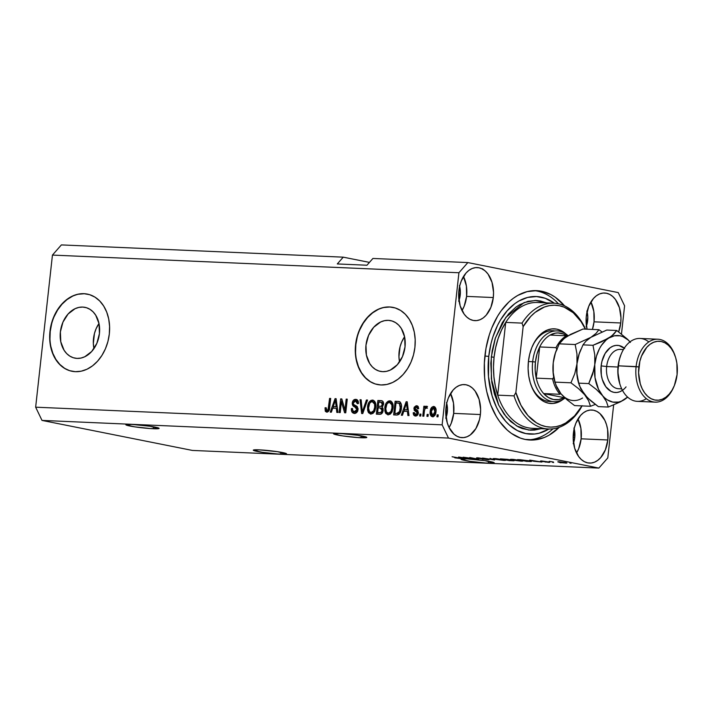 <?xml version="1.0" encoding="UTF-8"?>
<svg xmlns="http://www.w3.org/2000/svg" width="713" height="713" viewBox="0 0 713 713"><rect width="100%" height="100%" fill="white"/><g stroke="black" fill="none" stroke-linecap="round" stroke-linejoin="round"><path stroke-width="1.07" d="M98.982 323.47A25.891 19.438 -78.7 0 0 93.964 348.604L93.341 343.523L94.446 333.506L96.086 328.746L98.982 323.47M82.735 307.071L86.496 307.731L89.99 309.353L93.109 311.866L95.711 315.191L99.027 323.693L99.428 333.586L96.861 343.336L91.71 351.482L84.758 356.767L80.934 358.069L77.075 358.398A25.891 19.438 101.3 0 1 74.838 358.122A25.891 19.438 101.3 0 1 60.578 330.404A25.891 19.438 101.3 0 1 82.735 307.071A25.891 19.438 101.3 0 1 84.972 307.339A25.891 19.438 101.3 0 1 99.232 335.065A25.891 19.438 101.3 0 1 77.075 358.398L73.314 357.739L69.821 356.117L66.701 353.603L64.099 350.279L60.783 341.768L60.382 331.884L62.949 322.133L68.1 313.987L75.052 308.702L78.876 307.401L82.735 307.071M404.583 336.75A25.891 19.438 -78.7 0 0 399.565 361.883L398.941 356.794L400.046 346.785L401.686 342.017L404.583 336.75M388.335 320.351L392.097 321.01L395.59 322.624L398.71 325.146L401.312 328.461L404.627 336.973L405.029 346.857L402.462 356.616L397.31 364.753L390.359 370.038L386.535 371.339L382.676 371.669A25.891 19.438 101.3 0 1 380.439 371.402A25.891 19.438 101.3 0 1 366.179 343.675A25.891 19.438 101.3 0 1 388.335 320.351A25.891 19.438 101.3 0 1 390.572 320.618A25.891 19.438 101.3 0 1 404.832 348.336A25.891 19.438 101.3 0 1 382.676 371.669L378.915 371.01L375.421 369.396L372.302 366.874L369.699 363.559L366.384 355.047L365.983 345.163L368.55 335.404L373.701 327.267L380.653 321.982L384.476 320.681L388.335 320.351M393.113 307.401A39.349 29.545 -78.7 0 0 389.815 307.009L389.556 306.964A39.349 29.545 101.3 0 1 392.952 307.374A39.349 29.545 101.3 0 1 414.618 349.504A39.349 29.545 101.3 0 1 380.947 384.958L375.243 383.959L369.922 381.5L365.19 377.667L361.224 372.623L358.193 366.553L356.188 359.691L355.315 352.302L355.582 344.673L356.99 337.089L359.486 329.843L362.97 323.221L367.32 317.472L372.346 312.82L377.872 309.433L383.683 307.455L389.556 306.964L395.26 307.963L400.581 310.422L405.314 314.246L409.271 319.29L412.31 325.36L414.306 332.222L415.189 339.611L414.921 347.249L413.513 354.833L411.018 362.07L407.524 368.701L403.184 374.45L398.157 379.102L392.631 382.48L386.82 384.459L380.947 384.958A39.349 29.545 101.3 0 1 377.551 384.548A39.349 29.545 101.3 0 1 355.876 342.418A39.349 29.545 101.3 0 1 389.556 306.964L389.815 307.009A39.349 29.545 -78.7 0 0 356.144 342.409A39.349 29.545 -78.7 0 0 377.712 384.583M87.512 294.13A39.349 29.545 -78.7 0 0 84.214 293.738L83.956 293.685A39.349 29.545 101.3 0 1 87.351 294.095A39.349 29.545 101.3 0 1 109.018 336.224A39.349 29.545 101.3 0 1 75.346 371.678L69.642 370.68L64.322 368.22L59.589 364.396L55.623 359.352L52.584 353.274L50.587 346.42L49.714 339.031L49.981 331.393L51.389 323.809L53.885 316.572L57.37 309.941L61.71 304.193L66.746 299.54L72.271 296.162L78.082 294.184L83.956 293.685L89.66 294.683L94.981 297.143L99.713 300.975L103.67 306.02L106.709 312.089L108.706 318.952L109.588 326.34L109.321 333.969L107.913 341.554L105.417 348.8L101.923 355.422L97.583 361.17L92.556 365.822L87.031 369.209L81.22 371.188L75.346 371.678A39.349 29.545 101.3 0 1 71.951 371.268A39.349 29.545 101.3 0 1 50.275 329.139A39.349 29.545 101.3 0 1 83.956 293.685L84.214 293.738A39.349 29.545 -78.7 0 0 50.543 329.13A39.349 29.545 -78.7 0 0 72.111 371.304M153.313 428.727A16.72 1.274 6.3 0 1 135.479 426.962A16.72 1.274 6.3 0 1 125.862 424.734A16.72 1.274 6.3 0 1 131.655 424.404L149.988 426.24L159.061 428.486L150.648 428.575L134.98 426.891L125.978 424.912L131.655 424.404A16.72 1.274 6.3 0 1 149.489 426.169A16.72 1.274 6.3 0 1 159.106 428.397A16.72 1.274 6.3 0 1 153.313 428.727L153.527 426.82L153.313 428.727M280.753 454.163A16.72 1.274 6.3 0 1 262.919 452.399A16.72 1.274 6.3 0 1 253.293 450.17A16.72 1.274 6.3 0 1 259.086 449.841L277.428 451.685L286.492 453.923L278.079 454.021L262.411 452.327L253.418 450.349L259.086 449.841A16.72 1.274 6.3 0 1 276.92 451.605A16.72 1.274 6.3 0 1 286.546 453.842A16.72 1.274 6.3 0 1 280.753 454.163L280.967 452.256L280.753 454.163M361.01 437.746A16.72 1.274 6.3 0 1 343.176 435.982A16.72 1.274 6.3 0 1 333.55 433.754A16.72 1.274 6.3 0 1 339.343 433.424L357.676 435.269L366.749 437.506L358.336 437.604L342.668 435.91L333.675 433.932L339.343 433.424A16.72 1.274 6.3 0 1 357.177 435.188A16.72 1.274 6.3 0 1 366.794 437.425A16.72 1.274 6.3 0 1 361.01 437.746L361.215 435.839L361.01 437.746M488.441 463.192A16.72 1.274 6.3 0 1 470.607 461.418A16.72 1.274 6.3 0 1 460.99 459.19A16.72 1.274 6.3 0 1 466.774 458.86L485.116 460.705L494.189 462.942L485.776 463.04L470.108 461.347L461.106 459.368L466.774 458.86A16.72 1.274 6.3 0 1 484.608 460.634A16.72 1.274 6.3 0 1 494.234 462.862A16.72 1.274 6.3 0 1 488.441 463.192L488.655 461.275L488.441 463.192M594.036 321.821A26.559 17.424 92.5 0 0 590.925 301.938L593.84 311.492L594.036 321.821L620.738 322.98L594.036 321.821A26.559 17.424 92.5 0 1 592.414 329.433L594.036 321.821M586.327 316.117A26.559 17.424 -87.5 0 1 604.686 293.016A26.559 17.424 -87.5 0 1 620.738 322.98L618.67 331.866A26.559 17.424 -87.5 0 0 620.738 322.98L620.978 317.784L619.454 307.784L615.506 299.567L612.806 296.546L609.74 294.398L606.442 293.23L603.029 293.061L599.633 293.916L596.389 295.752L593.421 298.506L588.751 306.305L586.327 316.117L586.095 321.313L587.049 329.201A26.559 17.424 -87.5 0 1 586.327 316.117M466.596 296.385A26.559 17.424 92.5 0 0 463.486 276.501L466.4 286.047L466.596 296.385L493.298 297.544L466.596 296.385A26.559 17.424 92.5 0 1 462.006 310.565L464.181 306.198L466.596 296.385M458.896 290.681A26.559 17.424 -87.5 0 1 477.255 267.58A26.559 17.424 -87.5 0 1 493.298 297.544L490.883 307.356L486.213 315.155L483.236 317.909L480.001 319.745L476.605 320.6L473.191 320.44L469.894 319.264L466.828 317.116L464.127 314.094L460.179 305.886L458.655 295.877L459.796 285.61L461.32 280.869L465.99 273.07L468.958 270.316L472.202 268.48L475.589 267.625L479.002 267.785L482.309 268.961L485.366 271.109L488.075 274.131L492.015 282.339L493.539 292.348L493.298 297.544A26.559 17.424 -87.5 0 1 474.947 320.645A26.559 17.424 -87.5 0 1 458.896 290.681M453.682 413.38A26.559 17.424 92.5 0 0 450.571 393.496L453.486 403.05L453.682 413.38L480.384 414.538L453.682 413.38A26.559 17.424 92.5 0 1 449.092 427.559L451.258 423.192L453.682 413.38M445.981 407.676A26.559 17.424 -87.5 0 1 464.332 384.574A26.559 17.424 -87.5 0 1 480.384 414.538L479.493 419.609L475.874 428.584L470.322 434.903L467.077 436.739L463.691 437.595L460.277 437.434L456.98 436.258L453.914 434.11L448.958 427.292L447.265 422.88L445.741 412.872L446.873 402.604L448.397 397.863L453.076 390.064L456.044 387.311L459.279 385.475L462.675 384.619L466.088 384.788L469.386 385.956L472.452 388.104L475.152 391.125L479.1 399.342L480.624 409.342L480.384 414.538A26.559 17.424 -87.5 0 1 462.033 437.648A26.559 17.424 -87.5 0 1 445.981 407.676M581.122 438.816A26.559 17.424 92.5 0 0 578.002 418.932L580.917 428.486L581.122 438.816L607.824 439.983L581.122 438.816A26.559 17.424 92.5 0 1 576.523 452.996L578.698 448.629L581.122 438.816M573.412 433.112A26.559 17.424 -87.5 0 1 591.772 410.011A26.559 17.424 -87.5 0 1 607.824 439.983L605.399 449.796L600.729 457.586L597.761 460.34L594.517 462.184L591.122 463.031L587.708 462.871L584.41 461.694L581.345 459.555L578.644 456.525L574.696 448.317L573.181 438.317L574.313 428.041L575.837 423.299L580.507 415.501L583.475 412.747L586.719 410.911L590.114 410.055L593.528 410.225L596.826 411.401L599.883 413.54L604.838 420.358L606.54 424.779L607.628 429.645L607.824 439.983A26.559 17.424 -87.5 0 1 589.464 463.085A26.559 17.424 -87.5 0 1 573.412 433.112M484.929 355.662A74.767 49.054 -87.5 0 1 536.604 290.637A74.767 49.054 -87.5 0 1 564.518 305.824L555.24 297.232L550.828 294.54L541.541 291.234L536.755 290.637L527.13 291.617L517.745 295.423L513.253 298.346L508.957 301.92L501.114 310.85L497.638 316.126L491.747 328.042L489.394 334.566L485.963 348.443L484.368 362.97L484.644 377.587L485.491 384.753L486.792 391.731L490.731 404.868L496.31 416.472L499.653 421.57L507.273 430.091L511.471 433.433L520.472 438.121L525.178 439.431L534.786 439.885L544.331 437.488L548.974 435.233L559.242 427.31A74.767 49.054 -87.5 0 1 530.115 440.028A74.767 49.054 -87.5 0 1 484.929 355.662M574.152 428.727A16.72 10.971 -87.5 0 1 574.749 437.55L573.172 437.479L574.749 437.55A16.72 10.971 -87.5 0 1 573.537 442.907M446.712 403.291A16.72 10.971 -87.5 0 1 447.309 412.114L445.732 412.043L447.309 412.114A16.72 10.971 -87.5 0 1 446.097 417.47M414.155 407.283L416.107 405.759L418.192 406.526L418.709 408.683L417.613 408.816L417.337 407.604L416.445 407.159L415.519 407.355L414.948 408.442L417.952 410.741L418.174 413.905L416.472 415.884L414.984 415.964L413.763 415.091L413.246 412.72L414.351 412.595L414.654 414.039L415.697 414.609L416.713 414.289L417.283 412.889L414.155 410.225L414.146 407.31M459.627 286.296A16.72 10.971 -87.5 0 1 460.224 295.111L458.655 295.048L460.224 295.111A16.72 10.971 -87.5 0 1 459.012 300.476M587.066 311.733A16.72 10.971 -87.5 0 1 587.664 320.556L586.086 320.485L587.664 320.556A16.72 10.971 -87.5 0 1 586.451 325.912M343.247 257.161L369.45 262.393L343.247 257.161L61.38 244.916L343.247 257.161L337.285 263.944L343.247 257.161M372.917 258.454L467.862 262.571L618.233 292.588L624.588 305.815L621.478 333.987L624.588 305.815L618.233 292.588L467.862 262.571L372.917 258.454L366.954 265.227L337.285 263.944L366.954 265.227L372.917 258.454M598.858 468.085L448.486 438.067L42.005 420.412L192.376 450.429L598.858 468.085L192.376 450.429L42.005 420.412L448.486 438.067L442.131 424.841L458.922 272.749L52.441 255.085L35.65 407.185L442.131 424.841L35.65 407.185L42.005 420.412L35.65 407.185L52.441 255.085L458.922 272.749L467.862 262.571L458.922 272.749L442.131 424.841L448.486 438.067L598.858 468.085L607.797 457.915L598.858 468.085M466.052 457.621L473.156 459.038L463.156 457.211L475.794 458.869L469.76 457.496L478.681 459.279L466.052 457.621L478.681 459.279L469.76 457.496L475.794 458.869L463.156 457.211L473.156 459.038L466.052 457.621M488.066 459.306L482.309 459.172L487.309 459.324L477.505 457.826L488.066 459.306L478.058 457.844C476.257 457.773 476.07 457.898 477.487 458.201L487.398 459.68C489.332 459.751 489.564 459.627 488.066 459.306C489.564 459.627 489.332 459.751 487.398 459.68M490.036 458.379L494.572 459.974L482.541 458.058L494.029 459.787L490.036 458.379L494.029 459.787L482.541 458.058L494.572 459.974L490.036 458.379M494.804 458.575C492.407 458.539 492.603 458.798 495.375 459.332L503.948 460.393L495.375 459.332L493.102 458.637L495.838 458.628L504.947 459.992L505.615 460.348L503.948 460.393L505.642 460.259L503.494 459.662L493.084 458.673M512.068 459.324C509.67 459.288 509.866 459.546 512.638 460.081L521.212 461.151L512.237 460.001L510.365 459.386L513.102 459.377L522.201 460.741L522.879 461.097L521.212 461.151L522.905 461.008L520.757 460.411L510.339 459.422M533.609 461.249L529.697 460.108L541.933 462.033L533.609 461.249L541.933 462.033L529.697 460.108L533.609 461.249M569.794 463.04L571.068 463.298L569.794 463.04M565.195 462.523L566.755 463.076L562.334 462.764L557.967 461.739L565.195 462.523L559.001 461.739C557.29 461.721 557.441 461.899 559.455 462.282L565.721 463.085L565.765 462.639L565.721 463.085C567.441 463.102 567.263 462.915 565.195 462.523C567.263 462.915 567.441 463.102 565.721 463.085M559.812 462.603L561.086 462.862L559.812 462.603M553.404 462.006L549.206 461.329L553.404 462.006M552.397 462.282L553.662 462.541L552.397 462.282M548.992 462.024L545.293 462.033L548.244 462.051L540.971 460.972L548.992 462.024L541.773 460.99C540.338 460.928 540.151 461.017 541.229 461.258L548.538 462.336C550.071 462.389 550.222 462.291 548.992 462.024C550.222 462.291 550.071 462.389 548.538 462.336M529.625 461.498C532.076 461.543 531.889 461.302 529.064 460.767L531.345 461.489L526.559 461.364L517.638 459.582L529.064 460.767L517.638 459.582L526.559 461.364L531.443 461.436M513.012 460.366L514.002 460.767L509.296 460.607L500.374 458.833L507.567 459.35L513.012 460.366L500.374 458.833L512.495 460.75C514.492 460.839 514.661 460.705 513.012 460.366C514.661 460.705 514.492 460.839 512.495 460.75M462.541 458.165L458.619 457.015L470.856 458.94L462.541 458.165L470.856 458.94L458.619 457.015L462.541 458.165M459.867 458.486L454.841 457.826L459.35 458.218L452.095 456.73L459.867 458.486C461.338 458.495 461.124 458.334 459.225 457.987L452.095 456.73L459.27 458.192L454.841 457.826L459.867 458.486C461.338 458.495 461.124 458.334 459.225 457.987M341.42 401.713L340.226 412.577L339.147 412.533L340.654 398.879L341.803 398.932L344.976 410.002L346.179 399.12L347.258 399.164L345.752 412.818L344.602 412.765L341.42 401.713L344.602 412.765L345.752 412.818L347.258 399.164L346.179 399.12L344.976 410.002L341.803 398.932L340.654 398.879L339.147 412.533L340.226 412.577L341.42 401.713L342.668 401.963L341.42 401.713M355.199 411.9L354.602 411.775C353.095 411.588 352.382 410.483 352.463 408.478L351.366 408.611C351.179 411.508 352.169 413.094 354.334 413.371C356.331 413.38 357.561 412.105 358.042 409.538L356.767 412.444L354.334 413.371L351.946 411.989L351.34 409.066L352.463 408.478L352.783 410.581L354.361 411.749L355.885 411.463L356.865 410.037L356.598 407.961L352.552 405.136L352.311 402.587L353.425 400.251L356.001 399.387L358.131 401.062L358.425 403.576L357.329 403.701L356.972 401.713L355.368 400.947L353.817 401.722L353.309 403.415L353.853 404.806L357.409 406.766L358.042 409.538L356.803 406.205L353.523 404.44L353.336 403.041L355.546 400.956L357.186 401.25L358.434 402.382M367.534 400.046L362.757 413.558L361.643 413.504L360.038 399.726L361.152 399.77L362.32 411.936L366.411 400.002L367.534 400.046L366.411 400.002L362.32 411.936L361.152 399.77L360.038 399.726L361.643 413.504L362.757 413.558L367.534 400.046M371.072 414.084L369.334 412.069L368.06 411.811L370.885 414.084L368.55 412.738L367.578 410.144L367.712 405.831L368.969 402.292L370.992 400.367L372.908 400.145L374.583 401.178L375.706 403.79L375.689 407.925L374.797 411.044L373.086 413.335L370.885 414.084L374.173 412.132L375.769 407.275C376.286 403.308 375.172 400.911 372.436 400.082C369.486 400.688 367.846 403.023 367.525 407.087L368.06 411.811L369.334 412.069L368.915 410.724M388.335 414.841L386.598 412.818L385.323 412.56L388.148 414.841L385.813 413.487L384.842 410.893L384.967 406.579L386.223 403.041L388.255 401.116L390.163 400.893L391.847 401.936L392.97 404.538L392.952 408.674L392.052 411.793L390.35 414.084L388.148 414.841L391.437 412.889L393.032 408.032C393.549 404.066 392.435 401.669 389.699 400.831C386.749 401.437 385.109 403.772 384.788 407.836L385.323 412.56L386.598 412.818L386.179 411.472M428.237 414.44L428.023 416.392L426.944 416.347L427.158 414.396L428.237 414.44L427.158 414.396L426.944 416.347L428.023 416.392L428.237 414.44M435.999 411.651L434.511 415.848L432.871 416.757L431.258 416.267L430.117 412.399L431.686 407.381L433.308 406.49L434.903 406.971L435.964 409.021L435.999 411.651C436.401 408.799 435.616 407.078 433.656 406.481C431.543 406.909 430.394 408.585 430.189 411.499C429.752 414.396 430.536 416.151 432.515 416.766C434.654 416.321 435.812 414.609 435.999 411.651M326.233 409.797L327.196 412.176L326.563 411.392L325.288 411.143L326.804 412.176L325.404 411.383L325.03 407.818L326.126 407.693L326.545 410.403L328.016 410.011L329.593 398.398L330.672 398.451L329.246 409.886L328.506 411.392L326.804 412.176C328.622 411.784 329.575 410.305 329.647 407.711L330.672 398.451L329.593 398.398L328.212 409.592L326.884 410.563L328.301 410.831L327.026 410.581L326.126 407.693L325.03 407.818L325.288 411.143L326.563 411.392L326.242 409.975M403.799 411.241L402.444 415.278L401.321 415.233L406.143 401.722L407.194 401.776L409.004 415.563L407.881 415.519L407.426 411.401L403.799 411.241L407.426 411.401L407.881 415.519L409.004 415.563L407.194 401.776L406.143 401.722L401.321 415.233L402.444 415.278L403.799 411.241M420.955 414.128L420.741 416.071L419.663 416.027L419.877 414.075L420.955 414.128L419.877 414.075L419.663 416.027L420.741 416.071L420.955 414.128M424.404 411.062L423.843 416.214L422.764 416.16L423.861 406.241L424.939 406.285L424.761 407.872L425.982 406.196L427.185 406.74L426.624 408.139L425.037 408.54L424.404 411.062L424.823 409.048L425.919 407.925L426.624 408.139L427.185 406.74L426.231 406.16L424.761 407.872L424.939 406.285L423.861 406.241L422.764 416.16L423.843 416.214L424.404 411.062M438.219 414.877L437.996 416.829L436.917 416.775L437.14 414.832L438.219 414.877L437.14 414.832L436.917 416.775L437.996 416.829L438.219 414.877M399.69 401.695L395.136 401.25L396.41 401.499L396.259 402.898L396.41 401.499L395.136 401.25L393.629 414.895L396.695 415.028C399.574 414.592 401.143 412.355 401.401 408.299L400.581 411.909L398.941 414.405L397.159 415.028L393.629 414.895L395.136 401.25L398.897 401.455L400.296 402.159L401.348 404.503L401.401 408.299C401.891 405.403 401.321 403.201 399.69 401.695L398.995 401.481M383.148 410.412L382.435 412.765L381.134 414.048L376.366 414.146L377.872 400.501L381.633 400.697L383.033 401.571L383.505 404.619L382.088 407.007L383.041 408.424L383.148 410.412L382.088 407.007L383.567 404.191C383.656 401.909 382.836 400.724 381.099 400.635L377.872 400.501L376.366 414.146L379.566 414.289C381.571 414.351 382.765 413.059 383.148 410.412M332.721 408.157L331.367 412.194L330.244 412.141L335.065 398.638L336.117 398.683L337.935 412.479L336.812 412.426L336.349 408.317L332.721 408.157L336.349 408.317L336.812 412.426L337.935 412.479L336.117 398.683L335.065 398.638L330.244 412.141L331.367 412.194L332.721 408.157M613.643 404.966L607.797 457.915L613.643 404.966M61.38 244.916L52.441 255.085L61.38 244.916M326.099 408.032L325.03 407.818L326.099 408.032M327.026 410.581L328.301 410.831L329.486 409.85M329.272 409.806L328.212 409.592L329.272 409.806M329.62 407.988L328.559 407.774L329.62 407.988M330.654 398.612L329.593 398.398L330.654 398.612M329.148 410.438L328.132 410.813M404.102 411.258L404.645 409.725L404.102 411.258M406.963 403.264L407.275 402.382L406.963 403.264M407.212 401.945L406.143 401.722L407.212 401.945M408.487 411.615L407.426 411.401L408.487 411.615M408.282 410.037L404.324 409.663L406.508 403.166L407.399 403.344L406.508 403.166L406.793 406L407.774 406.196L406.793 406L407.248 409.788L408.273 409.993L404.324 409.663L408.282 410.037M416.49 414.77L415.697 414.609L414.351 412.595L413.246 412.72C413.219 414.752 413.959 415.857 415.465 416.027C417.06 416.018 418.032 414.984 418.371 412.934L414.957 408.317L416.445 407.159L417.72 407.417M415.75 416.027L414.583 413.923M418.406 412.497L417.123 412.221L417.265 413.13L418.317 413.344L417.265 413.13L415.421 414.574L416.695 414.832M415.697 414.609L417.854 414.645M416.445 407.159L417.613 408.816L418.709 408.683L416.561 405.742L417.337 405.893L416.561 405.742L413.852 408.469L414.966 408.692L413.852 408.469L416.16 411.624L418.397 412.471L416.16 411.624L417.435 411.882L415.126 408.718L415.75 410.902L418.442 412.569M415.527 407.355L417.551 405.991M414.547 413.611L415.795 416.044M417.604 405.991L415.421 407.56M416.57 411.454L417.435 411.882M417.987 414.538L416.392 414.725M420.937 414.289L419.877 414.075L420.937 414.289M424.859 408.932L424.975 407.907L424.859 408.932M424.921 406.446L423.861 406.241L424.921 406.446M425.536 408.023L424.761 407.872L425.536 408.023M427.256 406.446L426.035 408.121L427.506 406.419M425.919 407.925L426.624 408.139M438.201 415.037L437.14 414.832L438.201 415.037M432.862 416.757L431.463 414.324M431.249 411.713L430.189 411.499L431.249 411.713M432.408 408.389L434.582 406.749L432.176 408.834M434.297 406.615L433.656 406.481L434.297 406.615M431.392 413.549L432.051 415.946L433.13 416.882M431.695 415.233L432.051 415.946M434.975 408.184L436.098 409.52M435.09 415.055L433.745 415.572M433.611 415.527L432.702 415.349L431.267 411.544L433.468 407.898L434.903 411.695L435.964 411.909L434.903 411.695L432.702 415.349L435.046 415.1M435.991 409.209L434.743 408.157M433.468 407.898L431.873 409.164L431.196 412.782L431.855 414.948L433.78 415.581M432.702 415.349L433.994 414.583L434.868 412.007L434.823 409.262L433.7 407.934L434.939 408.175M428.219 414.609L427.158 414.396L428.219 414.609M394.931 414.957L395.1 413.388L394.931 414.957M400.323 412.72L398.825 413.647L394.886 413.353L396.036 402.89L400.572 403.558L401.285 404.476M401.383 404.734L400.572 403.558L397.863 402.97L399.298 403.308L400.332 408.237L401.383 408.451L400.332 408.237L399.547 411.553L400.635 411.766L399.547 411.553L396.74 413.433L400.038 413.059M397.863 402.97L396.036 402.89L394.886 413.353L398.014 413.683L396.74 413.433L398.362 413.112L399.547 411.553L400.421 406.294L399.298 403.308M385.849 408.05L384.788 407.836L385.849 408.05M390.974 401.089L389.066 401.633L387.426 403.415L390.76 401.089M390.572 401.009L389.699 400.831L390.572 401.009M390.145 400.884L389.699 400.831M387.649 414.779L388.148 414.841M386.116 411.151L387.756 414.476M392.275 403.398L392.988 404.601M392.186 411.811L391.018 413.077L389.245 413.451L391.695 412.471M388.318 413.246L389.592 413.495L388.318 413.246L390.911 411.553L391.963 407.943L393.015 408.148L391.963 407.943L391.847 404.832L393.05 405.073L391.847 404.832L391 403.139L389.53 402.426L391.847 404.832L391.963 407.943C391.74 411 390.528 412.765 388.318 413.246C386.286 412.622 385.475 410.84 385.867 407.907C386.045 404.752 387.266 402.925 389.53 402.426L391.161 402.729M393.121 405.091L390.804 402.685M388.95 413.371L386.535 412.15L385.795 408.825L386.883 404.173L388.068 402.854L389.53 402.426M377.667 414.208L377.837 412.64L377.667 414.208M378.371 407.827L378.541 406.258L378.371 407.827M378.995 402.15L379.147 400.751L377.872 400.501L382.257 400.884L379.147 400.751L378.995 402.15M382.195 400.858L381.099 400.635L382.195 400.858M381.713 400.715L381.099 400.635M382.221 408.264L383.175 409.093M382.587 412.488L377.623 412.595L378.148 407.809L382.061 408.228L383.166 409.084M382.587 402.551L383.701 403.629M382.81 406.365L378.327 406.214L378.781 402.141L382.694 402.569L383.576 403.246M380.546 402.221L378.781 402.141L378.327 406.214L382.587 406.472L381.312 406.214L382.489 403.861L382.025 402.587L380.929 402.239L382.462 404.369L383.505 404.583L382.462 404.369L381.312 406.214L382.712 406.419M380.136 407.898L378.148 407.809L377.623 412.595L382.106 412.818L380.831 412.569L381.945 411.062L381.901 408.843L380.136 407.898L382.07 410.376L383.122 410.59L382.07 410.376L380.831 412.569L382.569 412.506M368.585 407.301L367.525 407.087L368.585 407.301M370.163 402.667L373.496 400.341L371.803 400.875L370.163 402.667M373.309 400.26L372.436 400.082L373.309 400.26M372.881 400.136L372.436 400.082M370.386 414.03L370.885 414.084M368.853 410.403L370.493 413.727M375.02 402.64L375.724 403.852M374.922 411.053L373.755 412.328L372.15 412.729M371.054 412.488L372.329 412.747L371.054 412.488L373.648 410.804L374.699 407.194L375.751 407.399L374.699 407.194L374.583 404.084L375.787 404.324L374.583 404.084L373.746 402.39L372.275 401.677L374.583 404.084L374.699 407.194C374.477 410.251 373.264 412.016 371.054 412.488C369.022 411.873 368.211 410.091 368.603 407.159C368.781 404.004 370.002 402.177 372.275 401.677L373.897 401.98M375.858 404.342L373.541 401.936M371.687 412.622L374.432 411.722M362.855 413.264L362.712 412.016L362.855 413.264M361.17 399.948L360.038 399.726L361.17 399.948M363.265 412.123L362.32 411.936L363.265 412.123M364.013 410.002L363.006 409.806L364.013 410.002M367.471 400.216L366.411 400.002L367.471 400.216M353.791 413.308L354.334 413.371M354.468 413.371L352.623 410.18M358.06 408.504L354.646 406.838L356.955 409.529L358.015 409.743L356.955 409.529L354.236 411.731L355.511 411.989M354.602 411.775L357.445 411.499M355.546 400.956L357.329 403.701L358.425 403.576C358.559 400.973 357.65 399.565 355.689 399.36L356.652 399.547L355.689 399.36C353.826 399.369 352.685 400.572 352.258 402.961L353.327 403.175L352.258 402.961C352.204 405.109 352.997 406.401 354.646 406.838L355.921 407.087L353.55 404.494M354.005 401.499L356.794 399.61M356.215 399.423L355.689 399.36M352.605 409.779L353.22 412.248L354.922 413.531M357.222 401.259L358.443 402.408M356.963 399.61L355.226 400.073L353.906 401.731M353.505 403.941L354.263 406.071L358.122 408.665M353.577 404.636L353.808 405.358M357.712 411.196L355.395 411.962M341.634 401.758L341.91 399.307L341.634 401.758M341.857 399.12L340.654 398.879L341.857 399.12M346.037 410.216L344.976 410.002L346.037 410.216M347.24 399.333L346.179 399.12L347.24 399.333M345.769 412.667L345.003 410.011L345.769 412.667M333.033 408.166L333.577 406.642L333.033 408.166M335.885 400.171L336.197 399.289L335.885 400.171M336.144 398.852L335.065 398.638L336.144 398.852M337.409 408.522L336.349 408.317L337.409 408.522M337.204 406.945L333.256 406.579L335.44 400.082L336.322 400.26L335.44 400.082L335.716 402.916L336.696 403.112L335.716 402.916L336.171 406.704L337.196 406.909L333.256 406.579L337.204 406.945M406.508 403.166L404.324 409.663L407.248 409.788L406.508 403.166M372.275 401.677L370.805 402.105L369.619 403.424L368.532 408.077L369.503 411.713L371.99 412.702M335.44 400.082L333.256 406.579L336.171 406.704L335.44 400.082M559.001 461.739C557.29 461.721 557.441 461.899 559.455 462.282M560.534 462.327C559.117 462.069 558.912 461.935 559.901 461.926L564.179 462.487C565.587 462.755 565.801 462.889 564.821 462.897L560.534 462.327C559.117 462.069 558.912 461.935 559.901 461.926L564.179 462.487C565.587 462.755 565.801 462.889 564.821 462.897M541.773 460.99C540.338 460.928 540.151 461.017 541.229 461.258M542.174 461.275L542.736 461.177M532.923 461.061L530.107 460.17L535.855 461.07L530.098 460.268L532.923 461.061M529.741 461.133L519.759 459.832L526.595 461.204L529.741 461.133L526.595 461.204L519.777 459.671L529.982 460.963M513.734 460.126C511.506 459.707 511.301 459.511 513.119 459.529L519.652 460.357C521.764 460.767 521.934 460.955 520.16 460.937L513.734 460.126C511.506 459.707 511.301 459.511 513.119 459.529L511.836 459.582L512.594 459.885L516.702 460.616L521.23 460.937L519.652 460.357C521.764 460.767 521.934 460.955 520.16 460.937M509.403 459.867L508.69 459.546M507.754 459.529L502.496 459.083L508.048 459.733M511.943 460.322L506.203 459.823L512.406 460.562M496.471 459.377C494.243 458.958 494.038 458.762 495.856 458.78L502.389 459.609C504.501 460.019 504.67 460.206 502.897 460.188L496.471 459.377C494.243 458.958 494.038 458.762 495.856 458.78L494.617 458.914L499.448 459.867L503.966 460.188L502.389 459.609C504.501 460.019 504.67 460.206 502.897 460.188M487.015 459.261L486.444 459.475M478.049 458.085L478.075 457.844C476.257 457.773 476.07 457.898 477.487 458.201M478.583 458.254L479.136 458.049M461.846 457.969L459.038 457.078L464.778 457.987L459.02 457.176L461.846 457.969M564.179 462.487L559.901 461.926M519.652 460.357L513.119 459.529M502.389 459.609L495.856 458.78M481.774 268.748L482.683 268.846M482.558 269.389L483.592 269.55M573.938 427.978L574.749 437.55L573.225 443.727M446.498 402.542L447.461 408.834L445.785 418.29M459.422 285.539L460.375 291.84L458.7 301.296M586.852 310.975L587.815 317.276L586.139 326.732M84.214 293.738L78.341 294.237M72.53 296.207L67.004 299.594L61.969 304.246L57.628 309.995L54.143 316.617M51.648 323.862L50.231 331.447L49.963 339.076M50.846 346.465L52.842 353.327L55.881 359.397L59.839 364.441L64.571 368.273M389.815 307.009L383.942 307.508M378.131 309.487L372.605 312.864L367.569 317.526L363.229 323.274L359.744 329.896M357.249 337.133L355.832 344.718L355.564 352.356M356.447 359.744L358.443 366.607L361.482 372.676L365.439 377.721L370.172 381.544M554.919 330.984A35.418 23.235 92.5 0 0 531.943 347.267A35.418 23.235 -87.5 0 1 552.7 330.716A35.418 23.235 -87.5 0 1 554.919 330.984M528.431 361.331A37.379 24.527 -87.5 0 1 532.148 346.776A37.379 24.527 -87.5 0 1 565.917 333.996L561.381 330.77L556.737 329.121L551.933 328.889L547.156 330.092L542.593 332.677L538.413 336.554L534.786 341.563L531.836 347.525L529.697 354.201L528.431 361.331L528.101 368.657L528.707 375.876L530.24 382.729L532.629 388.95L535.793 394.289L539.598 398.549L543.912 401.562L548.555 403.219L553.359 403.442L558.127 402.248L563.074 399.369A37.379 24.527 -87.5 0 1 530.543 383.701A37.379 24.527 -87.5 0 1 528.431 361.331M537.887 302.508A62.958 41.309 92.5 0 0 505.722 322.401A62.958 41.309 92.5 0 0 494.064 357.258L491.302 356.937L495.428 337.864L505.856 317.338L524.117 302.553L535.285 300.44L546.488 302.882L540.463 300.984L536.31 300.467L527.95 301.314L519.795 304.62L515.9 307.16L508.645 313.889L502.335 322.597L495.178 338.613L492.202 350.671L490.811 363.282L491.783 382.195L494.448 394.102L498.601 404.895L504.091 414.173L510.704 421.57L518.182 426.802L522.166 428.54L530.41 430.189L534.598 430.082L541.024 428.682L528.69 430.055L516.649 425.946L506.355 417.069L498.69 405.082L491.355 378.951L491.302 356.937L494.064 357.258A62.958 41.309 92.5 0 0 497.692 395.154A62.958 41.309 92.5 0 0 532.112 428.29L548.431 429.003A62.958 41.309 -87.5 0 1 514.011 395.867L497.692 395.154A62.958 41.309 92.5 0 0 531.791 428.281M527.887 439.85A74.767 49.054 92.5 0 0 553.012 428.816A74.767 49.054 -87.5 0 1 527.887 439.85M488.753 356.429L484.893 355.983L488.753 356.429L491.079 343.283L492.861 336.999L497.576 325.306L500.455 320.012L507.148 310.779L514.839 303.64L518.975 300.939L527.62 297.437L536.488 296.537L545.231 298.284L554.384 303.23A68.867 45.177 -87.5 0 0 488.753 356.429A68.867 45.177 -87.5 0 0 548.912 429.021L539.099 433.219L534.67 434.003L525.82 433.575L517.264 430.527L509.332 424.975L505.686 421.321L499.234 412.435L496.489 407.292L492.086 395.84L488.485 376.624L488.753 356.429M553.894 303.203A62.958 41.309 -87.5 0 1 585.516 329.139A62.958 41.309 92.5 0 0 522.041 323.114A62.958 41.309 -87.5 0 1 553.894 303.203L537.575 302.49A62.958 41.309 92.5 0 0 505.722 322.401L522.041 323.114L523.146 326.634A60.997 40.017 -87.5 0 1 585.355 329.13L581.077 321.625L573.261 312.749L564.17 307.16L559.313 305.717L554.366 305.209L549.384 305.636L544.456 307L535.053 312.437L530.73 316.429L523.146 326.634L515.873 392.471L514.011 395.867A62.958 41.309 92.5 0 0 580.275 409.093A62.958 41.309 -87.5 0 1 548.431 429.003M582.022 405.902A60.997 40.017 -87.5 0 1 515.873 392.471L520.927 405.198L527.923 415.527L536.452 422.809L541.122 425.171L545.971 426.615L550.926 427.123L555.899 426.695L560.828 425.331L565.632 423.05L574.562 415.902L582.147 405.697L580.275 409.093L582.147 405.697M534.376 290.619A74.767 49.054 -87.5 0 1 558.439 303.783A74.767 49.054 92.5 0 0 534.376 290.619M549.625 401.481A35.418 23.235 -87.5 0 1 530.383 383.202A35.418 23.235 92.5 0 0 551.853 401.419M505.722 322.401L501.524 330.048L498.129 338.541L495.624 347.686L494.064 357.258L493.485 367.026L493.913 376.749L495.321 386.205L497.692 395.154L505.722 322.401L522.041 323.114L523.146 326.634L515.873 392.471L514.011 395.867L497.692 395.154L505.722 322.401M543.671 393.576A33.449 21.943 -87.5 0 1 536.256 378.14A33.449 21.943 -87.5 0 1 535.427 362.035L532.673 361.714A35.418 23.235 92.5 0 0 541.363 395.073A35.418 23.235 92.5 0 0 565.088 398.05A35.418 23.235 -87.5 0 1 554.072 401.677A35.418 23.235 -87.5 0 1 532.673 361.714L528.413 361.536L532.673 361.714A35.418 23.235 -87.5 0 1 557.147 330.912A35.418 23.235 -87.5 0 1 568.101 335.743A35.418 23.235 92.5 0 0 532.673 361.714L535.427 362.035L535.187 370.207L536.256 378.14L539.696 346.946L536.96 354.129L535.427 362.035A33.449 21.943 -87.5 0 1 539.696 346.946A33.449 21.943 -87.5 0 1 550.124 335.074A33.449 21.943 -87.5 0 1 566.755 335.805L563.377 333.987L558.083 332.935L555.391 333.149L550.124 335.074A33.449 21.943 92.5 0 0 539.696 346.946L556.015 347.65L557.049 349.718L556.015 347.65A33.449 21.943 -87.5 0 1 566.443 335.787L550.124 335.074L566.443 335.787A33.449 21.943 92.5 0 0 556.015 347.65L539.696 346.946L536.256 378.14A33.449 21.943 92.5 0 0 543.671 393.576L548.288 397.471L553.431 399.512L558.796 399.565L564.063 397.64A33.449 21.943 -87.5 0 1 543.671 393.576L559.99 394.28A33.449 21.943 -87.5 0 1 552.575 378.853L536.256 378.14L552.575 378.853A33.449 21.943 92.5 0 0 559.99 394.28L543.671 393.576L564.063 397.64L543.671 393.576M554.046 376.892L552.575 378.853L554.046 376.892M564.678 397.667L564.063 397.64L564.678 397.667M657.858 339.228L640.051 338.452A31.479 20.65 92.5 0 0 618.296 365.831L618.091 366.027A29.509 19.358 92.5 0 0 619.757 383.683L620.078 384.672A31.479 20.65 -87.5 0 1 618.296 365.831A31.479 20.65 92.5 0 0 637.324 401.357L655.122 402.132A31.479 20.65 -87.5 0 1 636.103 366.607A31.479 20.65 92.5 0 0 648.91 400.367A31.479 20.65 92.5 0 0 673.749 387.007L674.15 386.045A29.509 19.358 -87.5 0 1 650.871 398.576A29.509 19.358 -87.5 0 1 638.857 366.928L618.296 365.831L636.103 366.607A31.479 20.65 -87.5 0 1 657.858 339.228A31.479 20.65 -87.5 0 1 675.256 356.411M646.352 398.665A31.479 20.65 -87.5 0 1 620.078 384.672M675.416 356.901L675.104 355.912A31.479 20.65 92.5 0 0 653.563 339.718A31.479 20.65 92.5 0 0 636.103 366.607L638.857 366.928A29.509 19.358 -87.5 0 1 655.229 341.723A29.509 19.358 -87.5 0 1 675.416 356.901A29.509 19.358 -87.5 0 1 677.092 374.557L676.869 363.077L675.657 357.668L673.776 352.757L671.281 348.541L668.268 345.181L664.872 342.801L661.201 341.491L657.413 341.313L653.643 342.258L650.033 344.299L646.736 347.365L641.548 356.028L639.855 361.295L638.59 372.703L640.283 383.817L642.172 388.728L644.668 392.943L647.671 396.303L651.076 398.683L654.739 399.993L658.536 400.171L662.306 399.227L665.906 397.186L669.204 394.12L672.074 390.163L674.4 385.457L677.092 374.557A29.509 19.358 -87.5 0 1 674.15 386.045M620.533 349.423A19.679 12.905 92.5 0 0 606.656 366.527L601.139 365.885A23.609 15.49 -87.5 0 1 624.294 348.158M673.954 386.517A31.479 20.65 -87.5 0 1 655.122 402.132M623.429 349.548L620.257 349.415A19.679 12.905 92.5 0 0 606.656 366.527L617.993 367.017L606.656 366.527A19.679 12.905 92.5 0 0 618.545 388.728L621.727 388.861M579.17 384.788L579.17 384.788A33.449 21.943 -87.5 0 1 576.969 363.844L579.143 354.04L582.984 344.869L585.926 341.171L590.97 337.294L575.177 344.531L559.25 343.844L575.177 344.531L576.96 353.924L576.969 363.844L579.143 354.04L582.984 344.869L585.926 341.171L596.015 333.417L598.956 329.718L583.02 329.023L598.956 329.718L601.968 331.91L598.956 329.718L596.015 333.417L590.97 337.294L575.177 344.531L576.96 353.924L576.969 363.844L574.776 373.674L570.953 382.81L578.484 388.603L584.633 394.708L588.564 400.688L590.507 406.276L574.571 405.581L567.04 399.788L560.89 393.683L556.96 387.703L555.017 382.115L570.953 382.81L578.484 388.603L584.633 394.708L588.564 400.688L590.507 406.276L574.571 405.581L567.04 399.788L560.89 393.683A33.449 21.943 92.5 0 0 582.557 398.006M590.507 406.276L595.293 404.423L590.507 406.276M630.435 342.392L627.627 339.343L630.435 342.392L628.108 339.967L622.886 336.634L620.096 335.787L614.365 335.796L608.768 338.069L606.148 340.003L601.478 345.324L599.499 348.621L596.451 356.179L594.767 364.61L595.016 377.632L598.528 389.316L606.371 401.464L608.305 407.043L598.305 406.615L587.485 397.809L580.694 388.737L578.76 383.148L576.969 373.755L576.969 363.844L574.776 373.674L570.953 382.81L555.017 382.115L553.235 372.73L553.235 362.81L555.418 352.98L559.25 343.844L562.192 340.137L567.236 336.26L583.02 329.023L570.587 334.361L564.607 338.203M580.935 349.308L580.293 350.823A33.449 21.943 92.5 0 0 576.969 363.844A33.449 21.943 -87.5 0 1 580.578 350.163L580.578 350.163M557.174 348.327L556.559 349.789A33.449 21.943 92.5 0 0 553.235 362.81L555.418 352.98L559.25 343.844L564.402 338.22L569.99 334.852M556.568 349.753L554.919 354.379L553.235 362.81A33.449 21.943 92.5 0 0 555.124 382.828L553.235 372.73L553.235 362.81L553.021 371.535L555.133 382.872M558.805 390.795L560.89 393.683L555.784 384.851M560.89 393.683L563.225 396.107M629.989 341.875A33.449 21.943 -87.5 0 0 608.768 338.069L613.813 334.192L616.754 330.493L606.763 330.057L590.97 337.294L606.763 330.057L616.754 330.493L627.627 339.343L616.754 330.493L611.602 336.108L601.585 341.821L592.984 345.306L582.984 344.869L592.984 345.306L594.767 354.7L594.767 364.61L593.938 369.557L588.76 383.585L578.76 383.148L576.969 373.755L576.969 363.844A33.449 21.943 92.5 0 0 578.858 383.852L579.517 385.885L578.76 383.148L588.76 383.585L596.282 389.378L604.767 397.907L607.289 399.841L612.77 402.087L618.51 402.079L621.344 401.214L627.592 397.079A33.449 21.943 -87.5 0 1 624.098 399.806A33.449 21.943 -87.5 0 1 602.432 395.483A33.449 21.943 -87.5 0 1 594.767 364.61A33.449 21.943 -87.5 0 1 608.768 338.069L592.984 345.306L594.767 354.7L594.767 364.61L592.592 374.414L588.76 383.585L596.282 389.378L602.432 395.483L606.371 401.464L608.305 407.043L620.684 401.74L627.734 397.203L620.684 401.74L608.305 407.043L598.305 406.615L590.783 400.822L584.633 394.708L579.517 385.885M622.779 390.091L619.9 391.722L616.888 392.48L613.848 392.337L610.916 391.294L605.792 386.696L602.28 379.396L601.317 375.074L601.139 365.885L601.941 361.375L605.15 353.398L610.087 347.784L612.966 346.153L615.987 345.395L619.018 345.538L624.677 348.488M621.041 354.477L619.089 360.395L617.823 371.803L619.775 383.754M626.059 386.874A23.609 15.49 -87.5 0 1 608.537 389.681A23.609 15.49 -87.5 0 1 601.139 365.885L606.656 366.527A19.679 12.905 92.5 0 0 618.269 388.71M621.424 353.577L621.023 354.539A29.509 19.358 92.5 0 0 618.091 366.027L618.296 365.831A31.479 20.65 -87.5 0 1 621.424 353.577A31.479 20.65 -87.5 0 1 648.821 341.919M426.142 407.952L427.417 408.21M398.665 403.059L399.94 403.317"/></g></svg>
